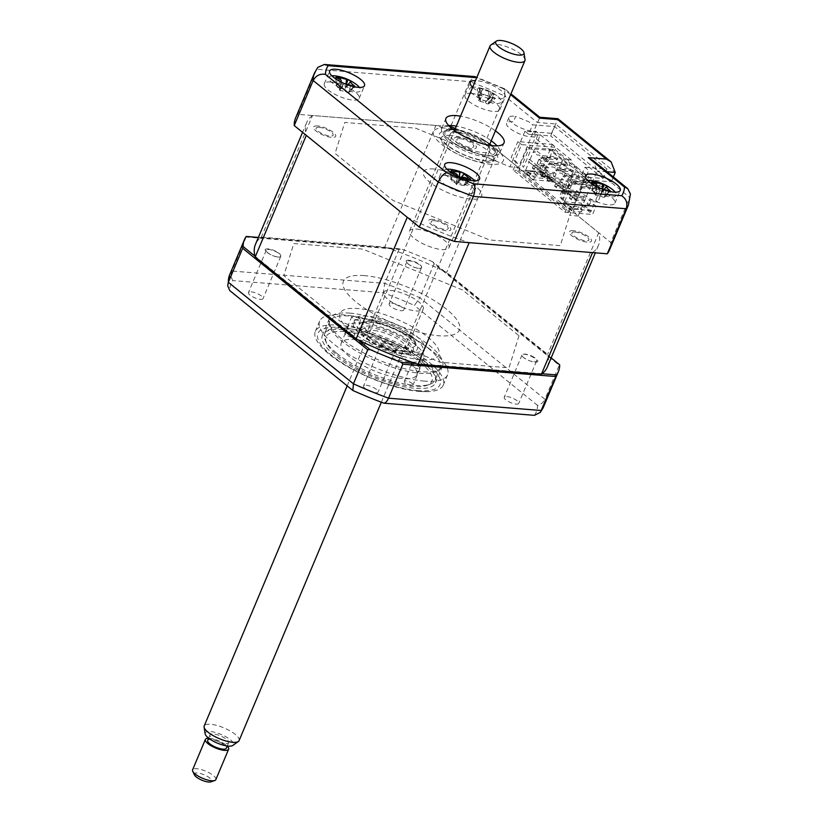 <?xml version="1.0" encoding="UTF-8"?>
<svg xmlns="http://www.w3.org/2000/svg" width="823" height="823" viewBox="0 0 823 823"><rect width="100%" height="100%" fill="white"/><g stroke="black" fill="none" stroke-linecap="round" stroke-linejoin="round"><path stroke-width="0.62" stroke-dasharray="4.12 3.09" d="M251.097 291.826A7.88 2.438 -157.2 0 1 259.307 294.624A7.88 2.438 -157.2 0 1 263.01 298.646A7.88 2.438 -157.2 0 1 260.387 299.356A7.88 2.438 -157.2 0 1 252.177 296.558A7.88 2.438 -157.2 0 1 248.474 292.535A7.88 2.438 -157.2 0 1 251.097 291.826M278.164 257.064A7.88 2.438 22.8 0 0 280.787 256.354A7.88 2.438 22.8 0 0 277.084 252.332A7.88 2.438 22.8 0 0 268.884 249.534A7.88 2.438 22.8 0 0 266.251 250.243A7.88 2.438 22.8 0 0 269.965 254.266A7.88 2.438 22.8 0 0 278.164 257.064M366.184 385.226A7.88 2.438 -157.2 0 1 374.393 388.024A7.88 2.438 -157.2 0 1 378.096 392.046A7.88 2.438 -157.2 0 1 375.473 392.756A7.88 2.438 -157.2 0 1 367.264 389.958A7.88 2.438 -157.2 0 1 363.56 385.936A7.88 2.438 -157.2 0 1 366.184 385.226M393.25 350.464A7.88 2.438 22.8 0 0 395.873 349.754A7.88 2.438 22.8 0 0 392.17 345.732A7.88 2.438 22.8 0 0 383.96 342.934A7.88 2.438 22.8 0 0 381.337 343.644A7.88 2.438 22.8 0 0 385.051 347.666A7.88 2.438 22.8 0 0 393.25 350.464M506.855 396.573A7.88 2.438 -157.2 0 1 515.054 399.371A7.88 2.438 -157.2 0 1 518.757 403.393A7.88 2.438 -157.2 0 1 516.134 404.103A7.88 2.438 -157.2 0 1 507.935 401.305A7.88 2.438 -157.2 0 1 504.232 397.283A7.88 2.438 -157.2 0 1 506.855 396.573M533.911 361.811A7.88 2.438 22.8 0 0 536.545 361.102A7.88 2.438 22.8 0 0 532.831 357.089A7.88 2.438 22.8 0 0 524.632 354.281A7.88 2.438 22.8 0 0 522.008 354.991A7.88 2.438 22.8 0 0 525.712 359.013A7.88 2.438 22.8 0 0 533.911 361.811M391.769 303.173A7.88 2.438 -157.2 0 1 399.968 305.971A7.88 2.438 -157.2 0 1 403.671 309.993A7.88 2.438 -157.2 0 1 401.048 310.703A7.88 2.438 -157.2 0 1 392.849 307.905A7.88 2.438 -157.2 0 1 389.145 303.882A7.88 2.438 -157.2 0 1 391.769 303.173M418.825 268.411A7.88 2.438 22.8 0 0 421.458 267.701A7.88 2.438 22.8 0 0 417.745 263.689A7.88 2.438 22.8 0 0 409.545 260.881A7.88 2.438 22.8 0 0 406.922 261.591A7.88 2.438 22.8 0 0 410.626 265.613A7.88 2.438 22.8 0 0 418.825 268.411M424.452 381.111A69.369 21.48 -157.2 0 1 352.295 356.452A69.369 21.48 -157.2 0 1 319.663 321.083A69.369 21.48 -157.2 0 1 342.779 314.818A69.369 21.48 -157.2 0 1 414.946 339.477A69.369 21.48 -157.2 0 1 447.568 374.846A69.369 21.48 -157.2 0 1 424.452 381.111M420.121 391.419A69.369 21.48 -157.2 0 1 321.772 347.244A69.369 21.48 -157.2 0 1 315.332 331.402A69.369 21.48 -157.2 0 1 338.448 325.136A69.369 21.48 -157.2 0 1 410.615 349.796A69.369 21.48 -157.2 0 1 443.237 385.164A69.369 21.48 -157.2 0 1 427.404 391.645A69.369 21.48 -157.2 0 1 420.121 391.419M342.852 329.704A61.365 19.001 -157.2 0 1 406.685 351.514A61.365 19.001 -157.2 0 1 435.542 382.798A61.365 19.001 -157.2 0 1 415.09 388.333A61.365 19.001 -157.2 0 1 351.256 366.523A61.365 19.001 -157.2 0 1 322.4 335.239A61.365 19.001 -157.2 0 1 342.852 329.704M349.816 313.121A61.365 19.001 -157.2 0 1 413.65 334.93A61.365 19.001 -157.2 0 1 442.507 366.214A61.365 19.001 -157.2 0 1 422.065 371.749A61.365 19.001 -157.2 0 1 358.231 349.94A61.365 19.001 -157.2 0 1 329.375 318.655A61.365 19.001 -157.2 0 1 349.816 313.121M358.159 339.899L254.955 256.148M246.242 236.448L246.159 237.045L399.042 249.379L401.367 248.958L258.371 237.425M246.159 237.045L231.87 271.034C230.656 274.306 230.975 277.495 232.837 280.592A165.536 51.242 22.8 0 0 229.73 290.56M399.042 249.379L384.752 283.369L383.312 292.731L232.837 280.592M542.059 373.735L415.913 363.56M551.153 357.902L432.775 261.827L434.133 263.751L559.218 365.258L544.929 399.258L419.843 297.751L414.401 305.456A165.536 51.242 22.8 0 0 383.312 292.731M432.775 261.827A170.279 52.713 22.8 0 0 401.367 248.958M434.133 263.751L419.843 297.751A170.279 52.713 22.8 0 0 384.752 283.369L231.87 271.034A170.279 52.713 22.8 0 0 229.668 274.789M534.394 415.348A165.536 51.242 22.8 0 0 537.512 405.369C540.968 404.453 543.437 402.416 544.929 399.258A170.279 52.713 22.8 0 1 543.612 406.768M537.512 405.369L414.401 305.456M518.984 335.763L508.995 367.809L440.068 362.254L340.197 321.34L283.812 275.582L293.801 243.536L362.717 249.102L462.598 290.005L518.984 335.763M539.569 118.152L533.366 131.865L551.523 133.336L611.294 181.842L584.721 179.702L581.007 176.688L584.958 167.285L588.671 170.299L585.019 180.072A15.771 4.876 -157.2 0 1 583.661 180.021A15.771 4.876 -157.2 0 1 567.263 174.414A15.771 4.876 -157.2 0 1 559.846 166.38A15.771 4.876 -157.2 0 1 565.092 164.96A15.771 4.876 -157.2 0 1 569.084 165.618L533.448 136.69A15.771 4.876 -157.2 0 1 530.382 136.783A15.771 4.876 -157.2 0 1 513.984 131.176A15.771 4.876 -157.2 0 1 506.567 123.141A15.771 4.876 -157.2 0 1 511.824 121.722A15.771 4.876 -157.2 0 1 513.336 121.897L515.651 116.372L528.901 121.794L532.615 124.808L554.64 126.577L550.69 135.98L528.664 134.2L532.615 124.808M587.344 174.548A15.771 4.876 -157.2 0 1 585.986 174.497A15.771 4.876 -157.2 0 1 569.578 168.89A15.771 4.876 -157.2 0 1 562.171 160.855A15.771 4.876 -157.2 0 1 567.417 159.425A15.771 4.876 -157.2 0 1 571.409 160.084L569.084 165.618M571.409 160.084L535.773 131.166A15.771 4.876 -157.2 0 1 532.707 131.258A15.771 4.876 -157.2 0 1 516.309 125.652A15.771 4.876 -157.2 0 1 508.892 117.617A15.771 4.876 -157.2 0 1 514.149 116.187A15.771 4.876 -157.2 0 1 515.651 116.372M330.589 82.012A18.919 5.854 22.8 0 0 324.283 83.72A18.919 5.854 22.8 0 0 333.181 93.359A18.919 5.854 22.8 0 0 352.861 100.087A18.919 5.854 22.8 0 0 359.167 98.379A18.919 5.854 22.8 0 0 350.269 88.73A18.919 5.854 22.8 0 0 330.589 82.012M445.675 175.412A18.919 5.854 22.8 0 0 439.369 177.12A18.919 5.854 22.8 0 0 448.268 186.759A18.919 5.854 22.8 0 0 467.948 193.487A18.919 5.854 22.8 0 0 474.254 191.78A18.919 5.854 22.8 0 0 465.355 182.13A18.919 5.854 22.8 0 0 445.675 175.412M586.336 186.759A18.919 5.854 22.8 0 0 580.04 188.467A18.919 5.854 22.8 0 0 588.929 198.106A18.919 5.854 22.8 0 0 608.619 204.834A18.919 5.854 22.8 0 0 614.915 203.127A18.919 5.854 22.8 0 0 606.016 193.487A18.919 5.854 22.8 0 0 586.336 186.759M472.669 87.3A18.919 5.854 22.8 0 0 498.872 98.719A18.919 5.854 22.8 0 0 505.178 97.011A18.919 5.854 22.8 0 0 496.279 87.372A18.919 5.854 22.8 0 0 476.599 80.644A18.919 5.854 22.8 0 0 475.488 80.582M471.25 93.359A18.919 5.854 22.8 0 0 464.954 95.067A18.919 5.854 22.8 0 0 473.842 104.706A18.919 5.854 22.8 0 0 493.533 111.434A18.919 5.854 22.8 0 0 499.828 109.726A18.919 5.854 22.8 0 0 490.93 100.087A18.919 5.854 22.8 0 0 471.25 93.359M448.628 125.497A31.531 9.763 22.8 0 0 441.694 128.439A31.531 9.763 22.8 0 0 456.518 144.519A31.531 9.763 22.8 0 0 489.325 155.722A31.531 9.763 22.8 0 0 499.828 152.883A31.531 9.763 22.8 0 0 497.071 145.866M495.415 130.836A31.531 9.763 22.8 0 0 460.53 116.177M491.228 140.795A31.531 9.763 22.8 0 0 456.343 126.125M455.376 128.429A170.279 52.713 -157.2 0 1 485.724 141.021L504.664 95.972L537.316 122.473L555.474 123.934L615.244 172.439M451.107 125.518L469.573 81.59A170.279 52.713 -157.2 0 1 504.664 95.972L504.983 89.018L510.96 93.863M295.55 118.07A170.279 52.713 -157.2 0 1 297.751 114.315L449.667 126.567M297.751 114.315L316.69 69.255L469.573 81.59L474.521 76.57M317.771 67.393L316.69 69.255A170.279 52.713 -157.2 0 0 314.489 73.01M584.721 179.702L569.732 215.359L578.147 216.038L610.8 242.538L629.739 197.479L630.408 194.043M578.147 216.038L597.087 170.978L592.951 160.413M611.294 181.842L613.341 176.955M551.523 133.336L557.716 119.613M528.664 134.2L524.951 131.186L533.366 131.865L518.377 167.522L509.962 166.843L415.492 128.151L344.765 122.452L335.105 153.428L392.972 200.401L489.541 239.956L560.278 245.655L569.732 215.359M524.951 131.186L509.962 166.843M535.773 131.166L533.448 136.69M584.958 167.285L606.993 169.065L554.64 126.577M581.007 176.688L603.043 178.457L606.993 169.065M603.043 178.457L550.69 135.98M610.8 242.538A170.279 52.713 -157.2 0 1 609.493 250.038M458.257 137.307A11.985 3.714 22.8 0 0 456.693 142.338A11.985 3.714 22.8 0 0 472.361 148.757A11.985 3.714 22.8 0 0 473.935 143.727A11.985 3.714 22.8 0 0 458.257 137.307M432.672 219.36A11.985 3.714 22.8 0 0 431.108 224.381A11.985 3.714 22.8 0 0 446.786 230.8A11.985 3.714 22.8 0 0 448.35 225.78A11.985 3.714 22.8 0 0 432.672 219.36M317.596 125.95A11.985 3.714 22.8 0 0 316.022 130.98A11.985 3.714 22.8 0 0 331.7 137.4A11.985 3.714 22.8 0 0 333.264 132.38A11.985 3.714 22.8 0 0 317.596 125.95M573.343 230.707A11.985 3.714 22.8 0 0 571.779 235.738A11.985 3.714 22.8 0 0 587.447 242.157A11.985 3.714 22.8 0 0 589.021 237.127A11.985 3.714 22.8 0 0 573.343 230.707M485.724 141.021L518.377 167.522M510.62 94.655L503.326 88.74L504.983 89.018M450.572 135.394A28.383 8.786 22.8 0 0 441.118 137.955A28.383 8.786 22.8 0 0 454.461 152.42A28.383 8.786 22.8 0 0 483.986 162.512A28.383 8.786 22.8 0 0 493.44 159.95A28.383 8.786 22.8 0 0 480.097 145.476A28.383 8.786 22.8 0 0 450.572 135.394M452.372 128.974A37.837 11.717 22.8 0 0 446.169 128.11A37.837 11.717 22.8 0 0 441.21 143.994A37.837 11.717 22.8 0 0 490.714 164.261A37.837 11.717 22.8 0 0 491.979 145.62M490.261 144.457A37.837 11.717 22.8 0 0 454.409 129.386M345.866 334.642A4.732 1.461 -157.2 0 1 344.909 333.089A4.732 1.461 -157.2 0 1 348.067 332.955A4.732 1.461 -157.2 0 1 352.676 335.198A4.732 1.461 -157.2 0 1 353.633 336.751A4.732 1.461 -157.2 0 1 350.475 336.885A4.732 1.461 -157.2 0 1 345.866 334.642M352.841 318.059A4.732 1.461 -157.2 0 1 351.884 316.505A4.732 1.461 -157.2 0 1 355.032 316.371A4.732 1.461 -157.2 0 1 359.651 318.604A4.732 1.461 -157.2 0 1 360.608 320.168A4.732 1.461 -157.2 0 1 357.449 320.301A4.732 1.461 -157.2 0 1 352.841 318.059M420.265 362.357A57.394 17.767 -157.2 0 1 426.756 385.38A57.394 17.767 -157.2 0 1 337.677 355.69A57.394 17.767 -157.2 0 1 326.71 343.325A57.394 17.767 -157.2 0 1 356.061 333.202A57.394 17.767 -157.2 0 1 420.265 362.357M336.792 353.334A59.914 18.548 22.8 0 0 429.781 384.331A59.914 18.548 22.8 0 0 435.13 380.031A59.914 18.548 22.8 0 0 423.012 360.289A59.914 18.548 22.8 0 0 364.61 331.906A59.914 18.548 22.8 0 0 324.674 333.593A59.914 18.548 22.8 0 0 325.342 340.424A59.914 18.548 22.8 0 0 336.792 353.334M428.125 348.129A59.914 18.548 -157.2 0 1 440.243 367.86A59.914 18.548 -157.2 0 1 400.307 369.548A59.914 18.548 -157.2 0 1 341.905 341.175A59.914 18.548 -157.2 0 1 329.786 321.433A59.914 18.548 -157.2 0 1 369.722 319.746A59.914 18.548 -157.2 0 1 428.125 348.129M405.266 382.849A4.732 1.461 -157.2 0 1 404.309 381.296A4.732 1.461 -157.2 0 1 407.467 381.162A4.732 1.461 -157.2 0 1 412.076 383.395A4.732 1.461 -157.2 0 1 413.033 384.958A4.732 1.461 -157.2 0 1 409.875 385.092A4.732 1.461 -157.2 0 1 405.266 382.849M412.241 366.266A4.732 1.461 -157.2 0 1 411.284 364.712A4.732 1.461 -157.2 0 1 414.432 364.579A4.732 1.461 -157.2 0 1 419.041 366.811A4.732 1.461 -157.2 0 1 419.997 368.375A4.732 1.461 -157.2 0 1 416.85 368.509A4.732 1.461 -157.2 0 1 412.241 366.266M408.465 361.4A40.996 12.695 22.8 0 0 368.509 341.987A40.996 12.695 22.8 0 0 341.185 343.14A40.996 12.695 22.8 0 0 349.477 356.637A40.996 12.695 22.8 0 0 389.433 376.06A40.996 12.695 22.8 0 0 416.757 374.907A40.996 12.695 22.8 0 0 408.465 361.4M415.44 344.816A40.996 12.695 22.8 0 0 375.483 325.404A40.996 12.695 22.8 0 0 348.15 326.556A40.996 12.695 22.8 0 0 356.452 340.053A40.996 12.695 22.8 0 0 396.408 359.476A40.996 12.695 22.8 0 0 423.732 358.324A40.996 12.695 22.8 0 0 415.44 344.816M595.657 195.257A7.438 2.304 -157.2 0 1 602.333 197.026A7.438 2.304 -157.2 0 1 600.306 193.909A7.438 2.304 -157.2 0 1 600.327 193.889A7.438 2.304 -157.2 0 1 593.65 192.119A7.438 2.304 -157.2 0 1 595.852 194.835A7.438 2.304 -157.2 0 1 595.657 195.257L595.142 194.753L600.317 188.374A43.084 10.339 135.1 0 0 598.342 189.352L597.004 187.942L594.648 187.263A43.084 17.695 -77.1 0 1 595.945 186.317M596.243 186.461L595.142 194.753L594.648 187.263M587.653 180.597A17.026 5.267 22.8 0 0 586.511 180.823A17.026 5.267 22.8 0 0 592.951 190.915A17.026 5.267 22.8 0 0 614.39 196.615A17.026 5.267 22.8 0 0 615.213 192.181M602.333 197.026L604.401 197.273L608.969 192.181A43.084 33.126 -124.9 0 0 607.446 190.895M611.89 189.074A17.026 5.267 22.8 0 0 592.19 180.793M604.401 197.273L610.954 191.605M595.029 194.784L598.342 189.352M593.65 192.119L592.416 190.494L594.494 183.282M591.449 182.264L592.416 190.494L595.924 184.013M592.21 190.37L593.434 181.677M600.327 193.889L601.469 192.901L602.097 188.169M602.796 188.282L601.582 192.87L606.644 186.523M601.582 192.87L607.755 186.605M416.664 229.092A21.439 6.635 -157.2 0 1 438.968 236.715A21.439 6.635 -157.2 0 1 449.049 247.641A21.439 6.635 -157.2 0 1 441.9 249.585A21.439 6.635 -157.2 0 1 419.596 241.962A21.439 6.635 -157.2 0 1 409.515 231.026A21.439 6.635 -157.2 0 1 416.664 229.092M457.444 132.071A21.439 6.635 -157.2 0 1 479.747 139.694A21.439 6.635 -157.2 0 1 489.829 150.63A21.439 6.635 -157.2 0 1 482.69 152.564A21.439 6.635 -157.2 0 1 460.386 144.941A21.439 6.635 -157.2 0 1 450.294 134.005A21.439 6.635 -157.2 0 1 457.444 132.071M452.763 129.283A27.118 8.395 22.8 0 0 447.486 129.859A27.118 8.395 22.8 0 0 454.347 143.5A27.118 8.395 22.8 0 0 486.033 155.269A27.118 8.395 22.8 0 0 494.757 149.735A27.118 8.395 22.8 0 0 491.485 145.558M486.311 156.977A28.383 8.786 -157.2 0 1 453.154 144.663A28.383 8.786 -157.2 0 1 445.973 130.384A28.383 8.786 -157.2 0 1 452.897 129.859A28.383 8.786 -157.2 0 1 495.446 151.185A28.383 8.786 -157.2 0 1 486.311 156.977M489.839 144.107A27.118 8.395 22.8 0 0 454.954 129.437M402.601 353.736A27.118 8.395 -157.2 0 1 361.945 333.366A27.118 8.395 -157.2 0 1 370.679 327.821A27.118 8.395 -157.2 0 1 402.354 339.59A27.118 8.395 -157.2 0 1 409.216 353.232A27.118 8.395 -157.2 0 1 402.601 353.736M370.401 326.114A28.383 8.786 22.8 0 0 361.256 331.916A28.383 8.786 22.8 0 0 403.815 353.232A28.383 8.786 22.8 0 0 410.728 352.707A28.383 8.786 22.8 0 0 403.548 338.428A28.383 8.786 22.8 0 0 370.401 326.114M374.012 330.537A21.439 6.635 -157.2 0 1 396.326 338.16A21.439 6.635 -157.2 0 1 406.408 349.086A21.439 6.635 -157.2 0 1 399.258 351.02A21.439 6.635 -157.2 0 1 376.955 343.397A21.439 6.635 -157.2 0 1 366.873 332.471A21.439 6.635 -157.2 0 1 374.012 330.537M390.863 290.457A21.439 6.635 -157.2 0 1 413.167 298.08A21.439 6.635 -157.2 0 1 423.259 309.006A21.439 6.635 -157.2 0 1 416.109 310.94A21.439 6.635 -157.2 0 1 393.806 303.317A21.439 6.635 -157.2 0 1 383.724 292.391A21.439 6.635 -157.2 0 1 390.863 290.457M585.256 182.562L571.646 181.472L573.312 182.819L586.922 183.92L585.256 182.562L585.955 180.906L587.622 182.264L574.012 181.163L582.18 187.798L577.88 198.024L529.271 159.23L528.335 161.442L576.954 200.236L573.23 209.073L564.228 201.769L563.302 203.981L581.45 205.441L581.47 203.158L590.472 210.472L590.914 211.645L593.939 204.464L587.025 203.898L588.764 199.752L595.677 200.318L600.79 188.148L553.087 149.436L547.974 161.596L541.061 161.041L539.322 165.186L546.235 165.742L544.096 164.014L537.182 163.458L539.322 165.186M586.922 183.92L587.622 182.264M579.505 177.891L577.828 176.544L578.528 174.877L580.194 176.235L579.505 177.891L565.885 176.801L566.584 175.134L572.345 179.805L571.646 181.472M572.345 179.805L585.955 180.906M565.885 176.801L564.218 175.443L577.828 176.544M559.156 169.116L558.467 170.773L572.078 171.873L570.411 170.515L571.1 168.859L572.777 170.207L559.156 169.116L564.917 173.787L564.218 175.443M572.078 171.873L572.777 170.207M558.467 170.773L556.79 169.415L570.411 170.515M551.739 163.088L551.04 164.744L564.65 165.845L562.983 164.487L563.683 162.831L565.35 164.189L551.739 163.088L557.49 167.758L556.79 169.415M557.49 167.758L571.1 168.859M564.65 165.845L565.35 164.189M551.04 164.744L549.373 163.386L562.983 164.487M544.312 157.059L543.612 158.716L557.222 159.816L555.556 158.458L556.255 156.802L557.922 158.16L544.312 157.059L550.062 161.73L549.373 163.386M550.062 161.73L563.683 162.831M557.222 159.816L557.922 158.16M543.612 158.716L541.945 157.368L555.556 158.458M530.177 159.302L534.477 149.076L542.645 155.701L541.945 157.368M542.645 155.701L556.255 156.802M529.271 159.23L577.88 198.024M576.954 200.236L576.038 200.154L576.974 197.952M576.038 200.154L528.335 161.442M573.312 182.819L574.012 181.163M580.194 176.235L566.584 175.134M564.917 173.787L578.528 174.877M534.477 149.076L551.719 150.465L553.087 149.436M600.79 188.148L599.422 189.187L551.719 150.465M599.422 189.187L582.18 187.798M541.061 161.041L538.931 159.312L545.844 159.868L547.974 161.596M538.931 159.312L537.182 163.458M546.235 165.742L543.211 172.933L552.212 180.237L551.749 181.338L533.602 179.877L497.802 150.825A158.294 48.999 22.8 0 0 435.871 125.456L384.752 247.075L261.375 237.127A158.294 48.999 22.8 0 0 255.469 244.328M544.096 164.014L540.618 172.305L551.749 181.338M541.606 175.628L539.754 174.126L540.917 171.359L542.769 172.861L556.163 173.941L555 176.708L541.606 175.628L542.769 172.861M539.754 174.126L553.138 175.206L554.301 172.439L540.917 171.359M554.301 172.439L556.163 173.941M553.138 175.206L555 176.708M549.034 181.657L547.182 180.144L560.566 181.225L561.728 178.468L548.344 177.387L550.196 178.889L563.58 179.97L562.418 182.737L549.034 181.657L550.196 178.889M547.182 180.144L548.344 177.387M561.728 178.468L563.58 179.97M560.566 181.225L562.418 182.737M556.461 187.685L554.599 186.173L567.993 187.253L569.156 184.486L555.762 183.406L557.624 184.918L571.008 185.998L569.845 188.765L556.461 187.685L557.624 184.918M554.599 186.173L555.762 183.406M569.156 184.486L571.008 185.998M567.993 187.253L569.845 188.765M563.889 193.703L562.027 192.201L575.411 193.282L576.573 190.514L563.189 189.434L565.051 190.946L578.435 192.026L577.273 194.784L563.889 193.703L565.051 190.946M562.027 192.201L563.189 189.434M576.573 190.514L578.435 192.026M575.411 193.282L577.273 194.784M534.189 169.6L532.327 168.098L545.711 169.178L546.873 166.411L533.489 165.33L535.351 166.843L548.735 167.923L547.573 170.68L534.189 169.6L535.351 166.843M532.327 168.098L533.489 165.33M546.873 166.411L548.735 167.923M545.711 169.178L547.573 170.68M582.838 199.31L584.001 196.543L585.863 198.045L584.7 200.812L571.306 199.732L569.454 198.23L582.838 199.31L584.7 200.812M584.001 196.543L570.617 195.463L572.469 196.964L585.863 198.045M569.454 198.23L570.617 195.463M572.232 183.55L570.37 182.048L572.643 182.222L568.93 179.219L566.656 179.033L562.942 176.019L565.216 176.204L561.502 173.19L559.239 173.005L555.525 169.991L557.788 170.176L554.074 167.162L551.811 166.976L548.097 163.962L550.371 164.147L546.657 161.133L544.384 160.958L540.67 157.944L542.943 158.129L539.23 155.115L536.956 154.93L533.253 151.916L535.516 152.101L531.802 149.086L529.539 148.901L527.677 147.399L519.889 165.917L514.941 160.403L521.576 144.622L556.06 147.399L555.134 149.611L599.679 185.761L572.232 183.55L564.444 202.067L559.486 196.553L566.121 180.772L569.835 183.786L604.319 186.564L597.817 202.047L590.904 201.491L589.155 205.637L596.078 206.192L592.591 214.484L570.802 212.725L571.964 209.968L569.701 209.783L517.729 167.604L519.992 167.779L518.829 170.546L540.618 172.305M569.701 209.783L568.539 212.54L516.566 170.361L517.729 167.604M569.835 183.786L563.199 199.567L568.158 205.081L565.134 212.272L513.161 170.094L516.566 170.361M568.539 212.54L565.134 212.272M564.228 201.769L581.47 203.158M569.516 208.281L570.452 206.069L574.156 209.083L573.23 211.295L581.398 211.953L577.684 208.939L569.516 208.281L573.23 211.295M574.156 209.083L582.324 209.742L578.62 206.727L570.452 206.069M578.62 206.727L577.684 208.939M592.539 252.599A158.294 48.999 22.8 0 0 598.444 245.398A158.294 48.999 22.8 0 0 598.733 232.734L563.302 203.981M581.45 205.441L592.591 214.484M582.324 209.742L581.398 211.953M573.23 209.073L590.472 210.472M497.802 150.825L446.673 272.444A158.294 48.999 22.8 0 0 384.752 247.075M435.871 125.456L312.503 115.508L261.375 237.127M312.503 115.508A158.294 48.999 22.8 0 0 306.598 122.709A158.294 48.999 22.8 0 0 306.31 135.373M407.241 217.293A158.294 48.999 22.8 0 0 469.172 242.651M547.326 367.017A158.294 48.999 22.8 0 0 547.604 354.353L446.673 272.444M598.733 232.734L547.604 354.353M406.593 260.418A9.176 2.839 -157.2 0 1 416.798 262.712C421.314 265.284 422.672 267.084 420.872 268.113C418.773 268.751 415.584 268.031 411.325 265.952C406.716 263.473 405.142 261.632 406.593 260.418M397.118 349.662A9.176 2.839 -157.2 0 1 390.586 350.413C385.452 348.582 382.417 346.596 381.481 344.446C381.224 342.749 383.271 342.522 387.623 343.777C392.653 345.444 395.822 347.409 397.118 349.662M364.352 275.612A62.918 19.474 22.8 0 0 356.122 302.02A62.918 19.474 22.8 0 0 438.433 335.733A62.918 19.474 22.8 0 0 446.673 309.325A62.918 19.474 22.8 0 0 364.352 275.612M265.181 249.534A9.176 2.839 -157.2 0 1 273.956 250.408C278.946 252.702 281.188 254.667 280.674 256.292C279.666 257.486 276.929 257.208 272.464 255.459C267.465 253.289 265.037 251.313 265.181 249.534M531.432 355.896A9.176 2.839 -157.2 0 1 537.769 361.513C536.359 362.748 533.129 362.295 528.068 360.145C523.747 358.108 521.782 356.359 522.194 354.919C523.253 353.54 526.339 353.869 531.432 355.896M533.602 179.877L534.528 177.665L525.527 170.361L529.24 161.514M571.306 199.732L572.469 196.964M545.258 176.996L541.205 175.711L542.666 174.877L545.258 176.996M542.666 174.877L541.205 175.711M538.52 174.188L534.806 171.174L526.638 170.515L530.351 173.53L538.52 174.188L537.594 176.4L533.88 173.386L525.712 172.727L526.638 170.515M534.806 171.174L533.88 173.386M525.712 172.727L529.426 175.741L537.594 176.4M540.978 176.266L545.032 177.542L542.429 175.433M530.351 173.53L529.426 175.741M543.211 172.933L542.769 171.75L551.77 179.054L534.528 177.665M542.769 171.75L525.527 170.361M551.77 179.054L552.212 180.237M590.914 211.645L581.912 204.341M593.939 204.464L596.078 206.192M589.155 205.637L587.025 203.898M590.904 201.491L588.764 199.752M595.677 200.318L597.817 202.047M545.844 159.868L552.346 144.385L556.06 147.399M566.121 180.772L600.615 183.55L599.679 185.761M600.615 183.55L604.319 186.564M527.677 147.399L555.134 149.611M521.576 144.622L517.862 141.607L552.346 144.385M513.161 170.094L516.186 162.903L511.227 157.388L517.862 141.607M459.913 138.645A9.176 2.839 -157.2 0 1 471.908 143.562A9.176 2.839 -157.2 0 1 470.715 147.41A9.176 2.839 -157.2 0 1 458.709 142.492A9.176 2.839 -157.2 0 1 459.913 138.645M434.328 220.698A9.176 2.839 -157.2 0 1 446.333 225.615A9.176 2.839 -157.2 0 1 445.13 229.463A9.176 2.839 -157.2 0 1 433.124 224.545A9.176 2.839 -157.2 0 1 434.328 220.698M570.802 212.725L518.829 170.546M433.958 168.993A31.531 9.763 22.8 0 0 429.832 182.222A31.531 9.763 22.8 0 0 471.085 199.115A31.531 9.763 22.8 0 0 475.21 185.885A31.531 9.763 22.8 0 0 433.958 168.993M319.242 127.298A9.176 2.839 -157.2 0 1 331.247 132.215A9.176 2.839 -157.2 0 1 330.044 136.062A9.176 2.839 -157.2 0 1 318.038 131.145A9.176 2.839 -157.2 0 1 319.242 127.298M574.999 232.045A9.176 2.839 -157.2 0 1 586.994 236.962A9.176 2.839 -157.2 0 1 585.801 240.81A9.176 2.839 -157.2 0 1 573.796 235.892A9.176 2.839 -157.2 0 1 574.999 232.045M471.219 177.727A17.026 5.267 22.8 0 0 462.403 172.758A17.026 5.267 22.8 0 0 451.529 169.445M446.982 169.25A17.026 5.267 22.8 0 0 457.166 181.986A17.026 5.267 22.8 0 0 472.063 185.535A17.026 5.267 22.8 0 0 474.542 180.834M461.065 177.614L458.781 180.453L459.131 177.984L456.827 177.583A43.084 5.123 -81.9 0 1 457.403 176.019M450.387 171.935L450.819 179.517L451.076 170.721M458.781 180.453L461.137 177.645M458.144 181.79A7.438 2.304 -157.2 0 1 452.465 181.111A7.438 2.304 -157.2 0 1 456.508 184.661A7.438 2.304 -157.2 0 1 462.187 185.329A7.438 2.304 -157.2 0 1 458.144 181.79L459.141 176.811M462.187 185.329L464.234 185.329L467.155 178.57M469.1 179.826L464.234 185.329L467.011 178.478M465.139 184.599L470.694 179.229M464.46 185.432L469.995 180.443A43.084 35.677 -153.6 0 0 469.717 180.247M469.635 179.188L469.995 180.443M456.508 184.661L461.898 177.943A43.084 2.232 128.7 0 1 460.962 179.373L459.141 177.984M460.962 179.373L456.498 184.496L457.434 176.04M456.498 184.496L456.827 177.583M452.465 181.111L451.045 179.62L453.833 172.758M450.819 179.517L453.987 172.809M331.895 75.85A17.026 5.267 22.8 0 0 337.8 86.497A17.026 5.267 22.8 0 0 355.433 92.155A17.026 5.267 22.8 0 0 359.456 87.433M356.133 84.327A17.026 5.267 22.8 0 0 351.596 81.446A17.026 5.267 22.8 0 0 336.442 76.045M353.736 86.415L353.489 87.413A43.084 33.692 -128.1 0 0 352.069 86.24M343.006 84.8L339.642 90.139L344.858 83.751A43.084 8.765 134.1 0 0 343.006 84.8L341.596 83.39L339.23 82.732A43.084 16.11 -77.6 0 1 340.465 81.703M346.668 92.248A7.438 2.304 -157.2 0 1 344.384 89.038A7.438 2.304 -157.2 0 1 337.811 87.392A7.438 2.304 -157.2 0 1 340.218 90.263A7.438 2.304 -157.2 0 1 340.094 90.612A7.438 2.304 -157.2 0 1 346.668 92.248L348.777 92.485L353.489 87.413M339.539 90.18L339.23 82.732M340.094 90.612L340.701 81.827M337.811 87.392L336.535 85.787L338.706 78.627M335.589 77.619L336.535 85.787L339.992 79.234M336.329 85.664L337.471 78.195M346.678 83.504L345.567 87.968L344.384 89.038L348.561 83.987M345.567 87.968L351.668 81.631M348.777 92.485L355.31 86.744M574.372 166.256L576.481 166.431L574.639 174.507L571.501 177.521L562.531 198.857A4.413 2.881 -50.9 0 1 561.821 194.969L569.598 176.472L572.736 173.458L574.372 166.256M537.501 134.787L535.66 142.873L537.512 144.385L539.353 136.299L537.501 134.787L535.392 134.622L533.757 141.823L530.619 144.827L522.842 163.335A4.413 2.881 129.1 0 0 523.551 167.223L532.522 145.887L535.66 142.873M472.567 87.197A17.026 5.267 22.8 0 0 475.036 95.756A17.026 5.267 22.8 0 0 496.845 103.513A17.026 5.267 22.8 0 0 496.804 95.674A17.026 5.267 22.8 0 0 495.693 94.882A17.026 5.267 22.8 0 0 477.103 87.392A17.026 5.267 22.8 0 0 472.721 87.187M492.154 93.04L494.191 94.336A43.084 17.952 140.7 0 0 492.473 93.904L485.591 101.373A7.438 2.304 -157.2 0 1 486.115 101.034A7.438 2.304 -157.2 0 1 479.171 98.626A7.438 2.304 -157.2 0 1 480.385 100.571A7.438 2.304 -157.2 0 1 479.696 101.311L478.863 100.612L480.293 91.909L481.383 91.034L479.83 89.512A43.084 29.237 -111.3 0 0 477.217 88.452L479.953 88.328A43.084 36.582 114.3 0 1 482.813 89.388L489.006 91.538A43.084 25.307 -74.2 0 1 491.012 92.176L492.154 93.04M486.115 101.034L487.586 100.241L492.473 93.904C491.197 93.781 491.352 94.583 492.936 96.291A43.084 36.582 114.3 0 1 495.024 98.616L493.111 97.988L492.288 98.729A43.084 29.237 -111.3 0 0 489.952 96.425L483.749 94.275A43.084 17.952 140.7 0 0 481.218 94.892L480.293 93.534L478.04 92.721A43.084 25.307 -74.2 0 1 480.293 91.909M493.111 97.988L488.286 103.883L492.936 96.291M479.953 88.328L477.978 96.847L477.217 88.452M477.978 96.847L482.813 89.388M478.04 92.721L478.708 100.612L481.218 94.892M478.708 100.612L483.749 94.275M479.171 98.626L478.153 96.97L479.83 89.512M491.012 92.176L487.586 100.241L489.006 91.538M487.73 100.231L494.191 94.336M479.696 101.311A7.438 2.304 -157.2 0 1 486.64 103.719A7.438 2.304 -157.2 0 1 485.591 101.373M486.64 103.719L488.286 103.883L489.952 96.425M488.461 103.996L495.024 98.616M406.13 347.707A28.383 8.786 -157.2 0 1 376.615 337.615A28.383 8.786 -157.2 0 1 363.262 323.151A28.383 8.786 -157.2 0 1 372.726 320.589A28.383 8.786 -157.2 0 1 402.241 330.671A28.383 8.786 -157.2 0 1 415.594 345.146A28.383 8.786 -157.2 0 1 406.13 347.707M365.988 318.83A37.837 11.717 22.8 0 0 361.04 334.714A37.837 11.717 22.8 0 0 410.543 354.991A37.837 11.717 22.8 0 0 415.492 339.107A37.837 11.717 22.8 0 0 365.988 318.83M420.985 359.754A53.608 16.594 -157.2 0 1 350.855 331.031A53.608 16.594 -157.2 0 1 357.871 308.532A53.608 16.594 -157.2 0 1 428.001 337.255A53.608 16.594 -157.2 0 1 420.985 359.754M411.706 352.223A37.837 11.717 -157.2 0 1 362.202 331.947A37.837 11.717 -157.2 0 1 367.151 316.063A37.837 11.717 -157.2 0 1 416.654 336.34A37.837 11.717 -157.2 0 1 411.706 352.223M490.775 45.1A18.919 5.854 -157.2 0 1 508.305 47.333A18.919 5.854 -157.2 0 1 524.621 58.32A18.919 5.854 -157.2 0 1 525.033 59.503M239.092 740.607A18.919 5.854 22.8 0 0 238.793 738.282A18.919 5.854 22.8 0 0 220.811 726.678A18.919 5.854 22.8 0 0 204.207 725.948M205.143 733.807A15.277 4.732 -157.2 0 1 217.313 733.015A15.277 4.732 -157.2 0 1 233.166 742.85A15.277 4.732 -157.2 0 1 232.816 745.443M228.465 741.482A10.092 3.127 -157.2 0 1 228.629 742.716A10.092 3.127 -157.2 0 1 219.772 742.336A10.092 3.127 -157.2 0 1 210.184 736.143A10.092 3.127 -157.2 0 1 210.019 734.898A10.092 3.127 -157.2 0 1 218.877 735.289A10.092 3.127 -157.2 0 1 228.465 741.482M207.694 740.422A10.092 3.127 -157.2 0 1 216.552 740.813A10.092 3.127 -157.2 0 1 226.14 747.006A10.092 3.127 -157.2 0 1 226.304 748.251M215.842 779.628A12.612 3.909 22.8 0 0 215.647 778.074A12.612 3.909 22.8 0 0 203.662 770.338A12.612 3.909 22.8 0 0 192.592 769.855M194.403 774.834A9.464 2.932 -157.2 0 1 201.296 773.764A9.464 2.932 -157.2 0 1 211.634 780.009A9.464 2.932 -157.2 0 1 210.935 781.85M208.61 738.262A12.612 3.909 -157.2 0 1 227.21 746.091M417.95 390.658A66.221 20.503 -157.2 0 1 331.33 355.176A66.221 20.503 -157.2 0 1 339.992 327.389A66.221 20.503 -157.2 0 1 426.612 362.861A66.221 20.503 -157.2 0 1 417.95 390.658M606.952 171.77L597.087 170.978L629.739 197.479A170.279 52.713 -157.2 0 1 628.433 204.989M503.326 88.74A160.814 49.781 22.8 0 0 476.661 77.804M487 161.246A31.531 9.763 -157.2 0 1 445.747 144.354A31.531 9.763 -157.2 0 1 449.872 131.124A31.531 9.763 -157.2 0 1 491.125 148.017A31.531 9.763 -157.2 0 1 487 161.246M606.273 189.959L604.195 197.16L607.569 190.926M350.68 81.611L345.465 88.01L346.041 83.473M350.732 85.211L348.571 92.361L351.884 86.086M369.702 321.844A31.531 9.763 22.8 0 0 365.577 335.074A31.531 9.763 22.8 0 0 406.829 351.977A31.531 9.763 22.8 0 0 410.955 338.737A31.531 9.763 22.8 0 0 369.702 321.844M280.787 256.354L263.01 298.646M395.873 349.754L378.096 392.046M536.545 361.102L518.757 403.393M421.458 267.701L403.671 309.993M319.663 321.083L315.332 331.402M427.404 391.645L419.771 391.419C389.413 389.413 339.374 367.048 321.772 347.244M442.507 366.214L435.542 382.798M329.375 318.655L322.4 335.239M447.568 374.846L443.237 385.164M406.922 261.591L389.145 303.882M522.008 354.991L504.232 397.283M381.337 343.644L363.56 385.936M266.251 250.243L248.474 292.535M562.171 160.855L559.846 166.38M508.892 117.617L506.567 123.141M324.283 83.72L329.632 71.004M439.369 177.12L444.718 164.405M580.04 188.467L585.379 175.752M464.954 95.067L470.293 82.351M441.694 128.439L445.881 118.491M499.828 152.883L504.015 142.924M499.828 109.726L505.178 97.011M614.915 203.127L620.264 190.411M474.254 191.78L479.593 179.064M359.167 98.379L364.507 85.664M504.643 88.812L476.846 77.362M493.44 159.95L486.095 160.876C472.32 159.024 459.347 153.788 447.167 145.146C441.879 140.054 439.863 137.647 441.118 137.935L441.118 137.955M351.884 316.505L344.909 333.089M426.756 385.38L429.781 384.331M440.243 367.86L435.13 380.031M411.284 364.712L404.309 381.296M348.15 326.556L341.185 343.14M423.732 358.324L416.757 374.907M419.997 368.375L413.033 384.958M329.786 321.433L324.674 333.593M326.71 343.325L325.342 340.424M360.608 320.168L353.633 336.751M609.03 191.399L606.386 194.588M596.696 186.698L595.852 194.835M593.517 182.922L593.373 184.28M604.483 188.868L600.306 193.909M489.829 150.63L449.049 247.641M447.486 129.859L445.973 130.384M494.757 149.735L495.446 151.185M450.294 134.005L409.515 231.026M361.945 333.366L361.256 331.916M423.259 309.006L406.408 349.086M383.724 292.391L366.873 332.471M409.216 353.232L410.728 352.707M306.598 122.709L302.555 132.328M598.444 245.398L595.317 252.826M451.621 172.202L451.097 177.233M461.898 177.933L456.58 184.352M457.465 176.05L456.6 184.352M353.489 86.6L350.547 90.139M341.082 82.012L340.218 90.263M496.804 95.674A44.144 44.144 0 0 0 477.103 87.392M492.452 98.256L491.094 99.892M481.383 91.034L480.385 100.571M363.262 323.151L363.262 323.161C364.455 323.552 359.507 322.472 370.617 322.225C384.238 324.036 397.149 329.221 409.329 337.79C415.502 344.179 417.59 346.637 415.584 345.156L415.594 345.146M381.337 402.231L489.356 145.239M228.629 742.716L227.251 745.988M210.019 734.898L208.641 738.169M347.162 385.864L454.481 130.579"/><path stroke-width="1.23" d="M358.159 339.899L370.021 349.528L367.727 349.816L242.651 248.299L243.104 246.519L254.955 256.148M243.104 246.519A170.279 52.713 22.8 0 1 244.421 239.688A170.279 52.713 22.8 0 1 246.242 236.448L258.371 237.425M242.651 248.299L228.352 282.299L227.693 285.735L229.73 290.56L352.841 390.472L353.437 383.806A170.279 52.713 22.8 0 0 388.528 398.188L541.411 410.523A170.279 52.713 22.8 0 0 543.612 406.768L558.364 371.657A170.279 52.713 22.8 0 0 559.691 364.826L551.153 357.902M542.059 373.735L556.554 374.907L540.33 412.385L543.612 406.768M555.71 376.523L402.828 364.188L388.528 398.188C387.129 401.305 385.596 402.982 383.919 403.198L534.394 415.348L540.33 412.385M415.913 363.56L401.418 362.387L402.828 364.188M556.554 374.907A170.279 52.713 22.8 0 0 558.364 371.657M352.841 390.472A165.536 51.242 22.8 0 0 383.919 403.198M370.021 349.528A170.279 52.713 22.8 0 0 401.418 362.387M367.727 349.816L353.437 383.806L228.352 282.299A170.279 52.713 22.8 0 1 229.668 274.789L244.421 239.688M335.928 69.297A18.919 5.854 22.8 0 0 329.632 71.004A18.919 5.854 22.8 0 0 338.52 80.644A18.919 5.854 22.8 0 0 358.211 87.372A18.919 5.854 22.8 0 0 364.507 85.664A18.919 5.854 22.8 0 0 355.618 76.014A18.919 5.854 22.8 0 0 335.928 69.297M451.014 162.697A18.919 5.854 22.8 0 0 444.718 164.405A18.919 5.854 22.8 0 0 453.607 174.044A18.919 5.854 22.8 0 0 473.297 180.772A18.919 5.854 22.8 0 0 479.593 179.064A18.919 5.854 22.8 0 0 470.694 169.415A18.919 5.854 22.8 0 0 451.014 162.697M591.686 174.044A18.919 5.854 22.8 0 0 585.379 175.752A18.919 5.854 22.8 0 0 594.278 185.391A18.919 5.854 22.8 0 0 613.958 192.119A18.919 5.854 22.8 0 0 620.264 190.411A18.919 5.854 22.8 0 0 611.366 180.772A18.919 5.854 22.8 0 0 591.686 174.044M475.488 80.582A18.919 5.854 22.8 0 0 470.293 82.351A18.919 5.854 22.8 0 0 472.669 87.3M460.53 116.177A31.531 9.763 22.8 0 0 456.384 115.642A31.531 9.763 22.8 0 0 445.881 118.491A31.531 9.763 22.8 0 0 460.705 134.561A31.531 9.763 22.8 0 0 493.512 145.774A31.531 9.763 22.8 0 0 504.015 142.924A31.531 9.763 22.8 0 0 495.415 130.836M456.343 126.125A31.531 9.763 22.8 0 0 452.197 125.59A31.531 9.763 22.8 0 0 448.628 125.497M497.071 145.866A31.531 9.763 22.8 0 0 491.228 140.795M449.667 126.567L450.634 126.649A170.279 52.713 -157.2 0 1 455.376 128.429M450.634 126.649L451.107 125.518M588.198 157.615L592.951 160.413L627.733 188.642L630.408 194.043L628.433 204.989L609.493 250.038A170.279 52.713 -157.2 0 1 607.292 253.793L454.409 241.458L473.348 196.409C475.272 190.946 475.385 186.739 473.688 183.786L621.725 195.73A160.814 49.781 22.8 0 0 624.441 187.027L588.198 157.615L606.345 159.086L611.098 161.874L615.244 172.439L606.952 171.77M607.292 253.793L626.231 208.744C627.826 203.26 626.324 198.919 621.725 195.73M454.409 241.458A170.279 52.713 -157.2 0 1 419.319 227.086L438.258 182.027C440.778 176.822 443.546 173.704 446.57 172.676A160.814 49.781 22.8 0 0 473.688 183.786M419.319 227.086L294.233 125.569L313.172 80.52C315.96 75.521 320.054 73.484 325.445 74.389L446.57 172.676M294.233 125.569A170.279 52.713 -157.2 0 1 295.55 118.07L314.489 73.01A170.279 52.713 -157.2 0 0 313.172 80.52L438.258 182.027A170.279 52.713 -157.2 0 0 473.348 196.409L626.231 208.744A170.279 52.713 -157.2 0 0 628.433 204.989M476.661 77.804A160.814 49.781 22.8 0 0 476.198 77.629L328.161 65.686L324.385 64.461L317.771 67.393L314.489 73.01M627.733 188.642L624.441 187.027M613.341 176.955L615.244 172.439M606.345 159.086L557.716 119.613L539.569 118.152L539.765 117.247L557.912 118.707L611.098 161.874M476.198 77.629L474.521 76.57L324.385 64.461M557.716 119.613L557.922 118.718M491.979 145.62A37.837 11.717 22.8 0 0 490.261 144.457M454.409 129.386A37.837 11.717 22.8 0 0 452.372 128.974M607.446 190.895A43.084 33.126 -124.9 0 0 606.273 189.959L600.317 188.374A43.084 10.339 135.1 0 0 600.306 188.374M595.945 186.317A43.084 17.695 -77.1 0 1 596.284 186.091L596.84 185.34L596.696 186.698M596.243 186.461L596.284 186.091C597.375 185.206 596.778 184.27 594.494 183.282A43.084 33.126 -124.9 0 0 591.449 182.264L593.434 181.677A43.084 40.481 110.1 0 1 596.665 182.655L602.621 184.239A43.084 17.695 -77.1 0 1 604.061 184.506L607.755 186.605A43.084 10.339 135.1 0 0 606.644 186.523L604.483 188.868M615.213 192.181A17.026 5.267 22.8 0 0 611.89 189.074A44.144 44.144 0 0 0 592.19 180.793A17.026 5.267 22.8 0 0 587.653 180.597M606.644 186.523C605.872 186.687 606.469 187.613 608.434 189.321A43.084 40.481 110.1 0 1 610.954 191.605L609.308 191.224M602.796 188.282L604.061 184.506M454.954 129.437A27.118 8.395 22.8 0 0 454.101 129.365A27.118 8.395 22.8 0 0 452.763 129.283M491.485 145.558A27.118 8.395 22.8 0 0 489.839 144.107M302.555 132.328L255.469 244.328A158.294 48.999 22.8 0 0 255.181 256.992L356.122 338.911A158.294 48.999 22.8 0 0 418.043 364.27L541.411 374.228A158.294 48.999 22.8 0 0 547.326 367.017L595.317 252.826M356.122 338.911L407.241 217.293L306.31 135.373L255.181 256.992M541.411 374.228L592.539 252.599L469.172 242.651L418.043 364.27M474.542 180.834A17.026 5.267 22.8 0 0 471.219 177.727A44.144 44.144 0 0 0 451.529 169.445A17.026 5.267 22.8 0 0 446.982 169.25M457.434 176.04L457.444 175.927C457.691 174.661 456.487 173.612 453.833 172.758A43.084 35.677 -153.6 0 0 450.387 171.935L451.673 171.451L451.076 170.721A43.084 43.033 67.8 0 1 454.584 171.431L459.656 172.028A43.084 5.123 -81.9 0 1 460.119 171.791L464.244 173.581A43.084 2.232 128.7 0 1 464.162 173.982L467.773 177.151A43.084 43.033 67.8 0 1 470.694 179.229L469.1 179.826M451.673 171.451L451.076 170.721M459.131 177.984L460.119 171.791M461.065 177.614L464.244 173.581M469.717 180.247A43.084 35.677 -153.6 0 0 467.011 178.478C464.563 177.11 462.876 176.914 461.95 177.881A43.084 2.232 128.7 0 1 461.909 177.943L461.898 177.933M359.456 87.433A17.026 5.267 22.8 0 0 356.133 84.327A44.144 44.144 0 0 0 336.442 76.045A17.026 5.267 22.8 0 0 331.895 75.85M346.678 83.504L347.892 79.564L351.668 81.631A43.084 8.765 134.1 0 0 350.68 81.611L348.561 83.987M350.68 81.611C350.012 81.827 350.691 82.784 352.728 84.481A43.084 41.047 109 0 1 355.31 86.744L353.736 86.415L353.489 87.413M352.069 86.24A43.084 33.692 -128.1 0 0 350.732 85.211L344.858 83.751A43.084 8.765 134.1 0 0 344.847 83.751M340.465 81.703A43.084 16.11 -77.6 0 1 340.743 81.498L341.206 80.798L341.082 82.012M340.701 81.827L340.743 81.498C341.72 80.551 341.041 79.605 338.706 78.627A43.084 33.692 -128.1 0 0 335.589 77.619L337.409 76.951A43.084 41.047 109 0 1 340.691 77.897L346.565 79.358A43.084 16.11 -77.6 0 1 347.892 79.564M337.471 78.195L337.451 77.424M495.96 43.742A15.277 4.732 22.8 0 0 511.813 53.577A15.277 4.732 22.8 0 0 523.984 52.785A15.277 4.732 22.8 0 0 523.654 51.828A15.277 4.732 22.8 0 0 510.466 42.95A15.277 4.732 22.8 0 0 496.31 41.15A15.277 4.732 22.8 0 0 495.96 43.742M523.984 52.785L525.033 59.503A18.919 5.854 -157.2 0 1 524.92 60.645A18.919 5.854 -157.2 0 1 508.316 59.914A18.919 5.854 -157.2 0 1 490.333 48.31A18.919 5.854 -157.2 0 1 490.035 45.985A18.919 5.854 -157.2 0 1 490.775 45.1L496.31 41.15M347.162 385.864L204.207 725.948A18.919 5.854 22.8 0 0 204.094 727.09A18.919 5.854 22.8 0 0 204.505 728.273A18.919 5.854 22.8 0 0 220.821 739.26A18.919 5.854 22.8 0 0 238.351 741.492A18.919 5.854 22.8 0 0 239.092 740.607L381.337 402.231M238.351 741.492L232.816 745.443A15.277 4.732 -157.2 0 1 218.661 743.642A15.277 4.732 -157.2 0 1 205.472 734.764A15.277 4.732 -157.2 0 1 205.143 733.807L204.094 727.09M227.251 745.988L226.304 748.251A10.092 3.127 -157.2 0 1 217.447 747.86A10.092 3.127 -157.2 0 1 207.859 741.667A10.092 3.127 -157.2 0 1 207.694 740.422L208.641 738.169M205.369 739.445L192.592 769.855A12.612 3.909 22.8 0 0 192.736 771.295A12.612 3.909 22.8 0 0 192.788 771.408A12.612 3.909 22.8 0 0 202.839 778.393A12.612 3.909 22.8 0 0 214.721 780.533A12.612 3.909 22.8 0 0 215.842 779.628L228.629 749.228A12.612 3.909 -157.2 0 1 217.56 748.745A12.612 3.909 -157.2 0 1 205.565 740.998A12.612 3.909 -157.2 0 1 205.369 739.445A12.612 3.909 -157.2 0 1 208.61 738.262M227.21 746.091A12.612 3.909 -157.2 0 1 228.434 747.675A12.612 3.909 -157.2 0 1 228.629 749.228M214.721 780.533L210.935 781.85A9.464 2.932 -157.2 0 1 202.016 780.245A9.464 2.932 -157.2 0 1 194.485 774.999A9.464 2.932 -157.2 0 1 194.444 774.916A9.464 2.932 -157.2 0 1 194.403 774.834M328.161 65.686A160.814 49.781 22.8 0 0 325.445 74.389M539.569 118.152L510.62 94.655M607.569 190.926L608.434 189.321M595.924 184.013L596.665 182.655M602.097 188.169L602.621 184.239M461.137 177.645L464.162 173.982M467.155 178.57L467.773 177.151M453.987 172.809L454.584 171.431M459.141 176.811L459.656 172.028M339.992 79.234L340.691 77.897M346.041 83.473L346.565 79.358M351.884 86.086L352.728 84.481M227.693 285.735L229.668 274.789M510.96 93.863L539.765 117.247M476.846 77.362L475.056 76.693M593.62 181.924L593.517 182.922M451.714 171.338L451.621 172.202M489.356 145.239L524.92 60.645M194.444 774.916L192.736 771.295M454.481 130.579L490.035 45.985"/></g></svg>
